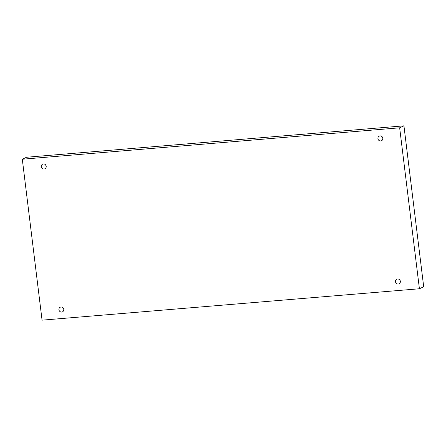 <?xml version="1.0" encoding="UTF-8"?>
<svg xmlns="http://www.w3.org/2000/svg" width="446" height="446" viewBox="0 0 446 446"><rect width="100%" height="100%" fill="white"/><g stroke="black" fill="none" stroke-linecap="round" stroke-linejoin="round"><path stroke-width="0.67" d="M22.3 159.216L399.655 127.807L419.413 288.757L42.063 320.161L22.3 159.216L26.587 157.243L403.937 125.839L399.655 127.807M395.513 281.71A2.57 2.408 65.3 0 1 400.118 280.506A2.57 2.408 65.3 0 1 398.245 284.046A2.57 2.408 65.3 0 1 395.513 281.71M58.933 309.725A2.57 2.408 65.3 0 1 63.538 308.52A2.57 2.408 65.3 0 1 61.659 312.061A2.57 2.408 65.3 0 1 58.933 309.725M41.367 166.665A2.57 2.408 65.3 0 1 45.971 165.455A2.57 2.408 65.3 0 1 44.093 168.995A2.57 2.408 65.3 0 1 41.367 166.665M377.946 138.65A2.57 2.408 65.3 0 1 382.557 137.44A2.57 2.408 65.3 0 1 380.678 140.981A2.57 2.408 65.3 0 1 377.946 138.65M403.937 125.839L423.7 286.784L419.413 288.757M399.856 280.049A2.57 2.408 -114.7 0 0 400.291 280.997M63.271 308.063A2.57 2.408 -114.7 0 0 63.711 309.011M45.709 165.003A2.57 2.408 -114.7 0 0 46.144 165.951M382.289 136.989A2.57 2.408 -114.7 0 0 382.729 137.937"/></g></svg>
